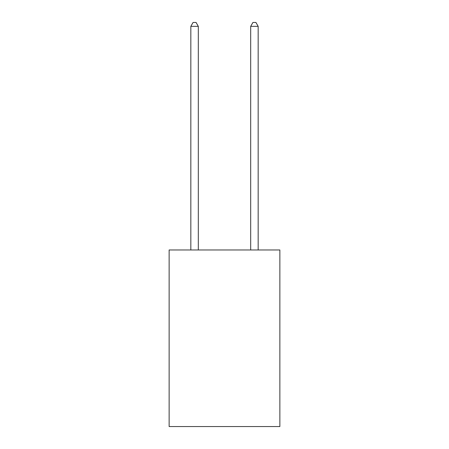 <?xml version="1.0" encoding="UTF-8"?>
<svg xmlns="http://www.w3.org/2000/svg" width="449" height="449" viewBox="0 0 449 449"><rect width="100%" height="100%" fill="white"/><g stroke="black" fill="none" stroke-linecap="round" stroke-linejoin="round"><path stroke-width="0.67" d="M279.867 249.97L279.867 426.55L169.133 426.55L169.133 249.97L279.867 249.97M198.312 249.97L198.312 26.339L190.831 26.339L190.831 249.97M190.831 26.339L193.076 22.45L196.067 22.45L198.312 26.339M258.169 249.97L258.169 26.339L250.688 26.339L250.688 249.97M250.688 26.339L252.933 22.45L255.924 22.45L258.169 26.339"/></g></svg>
